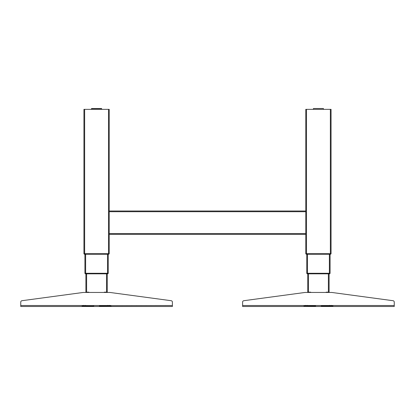 <?xml version="1.0" encoding="UTF-8"?>
<svg xmlns="http://www.w3.org/2000/svg" width="415" height="415" viewBox="0 0 415 415"><rect width="100%" height="100%" fill="white"/><g stroke="black" fill="none" stroke-linecap="round" stroke-linejoin="round"><path stroke-width="0.62" d="M330.236 253.767L331.02 253.767L330.236 253.767L330.236 254.245L306.561 254.245L305.829 253.767L331.02 253.767L306.618 253.767L306.618 254.245L306.618 253.767M306.016 254.042A0.84 0.84 0 0 0 306.561 254.245A0.84 0.84 0 0 1 306.016 254.042A0.84 0.84 0 0 0 306.561 254.245A0.84 0.84 0 0 1 306.016 254.042A0.84 0.84 0 0 0 306.275 254.193M329.852 273.63L330.039 273.355L306.815 273.355L330.039 273.412A0.84 0.84 0 0 1 329.308 273.833L329.593 273.781A0.84 0.84 0 0 0 329.852 273.63A0.84 0.84 0 0 1 329.593 273.781M307.603 273.355L306.815 273.412L307.603 273.412L307.603 273.833L306.815 273.412A0.84 0.84 0 0 0 307.261 273.781A0.84 0.84 0 0 1 306.996 273.63A0.84 0.84 0 0 0 307.261 273.781A0.84 0.84 0 0 1 306.996 273.63M329.1 273.833L329.1 292.17L329.38 292.451M307.754 273.833L307.754 292.17L310.705 292.17L310.705 292.451M315.618 305.788L305.928 305.59L315.608 305.59M321.236 305.788L330.729 305.788L330.221 305.507M321.246 305.59L330.221 305.59M329.1 292.17L326.149 292.17L326.149 292.451M307.474 292.451L307.754 292.17M306.493 253.695L331.066 253.695L331.066 109.353L305.788 109.353L305.788 253.695L306.493 253.695L306.493 109.353M331.02 253.824A0.84 0.84 0 0 1 330.293 254.245M306.773 254.245L306.773 273.283L330.081 273.283L330.081 254.245M307.603 273.412L307.546 273.833L329.308 273.833A0.84 0.84 0 0 0 330.039 273.412M331.627 305.507A0.42 0.42 0 0 0 332.047 305.928A0.42 0.42 0 0 1 331.627 305.507A0.42 0.42 0 0 0 332.047 305.928A0.42 0.42 0 0 1 331.627 305.507M331.253 305.782A0.84 0.84 0 0 0 331.315 305.928A0.84 0.84 0 0 1 331.253 305.782A0.84 0.84 0 0 0 331.315 305.928A0.84 0.84 0 0 1 331.206 305.507M304.823 305.928A0.42 0.42 0 0 0 305.227 305.507A0.42 0.42 0 0 1 304.823 305.928L315.618 305.928L315.058 305.928L315.058 306.493L315.618 306.493L304.216 306.452M305.601 305.782A0.84 0.84 0 0 1 305.539 305.928A0.84 0.84 0 0 0 305.648 305.507M327.585 305.788L329.64 305.928M307.214 305.928L309.268 305.788M329.64 306.068L329.635 305.367M331.248 305.367L331.253 305.793M307.219 305.367L307.214 306.068M305.601 305.793L305.606 305.367M332.498 305.507A0.42 0.42 0 0 0 332.918 305.928A0.42 0.42 0 0 1 332.498 305.507A0.42 0.42 0 0 0 332.918 305.928A0.42 0.42 0 0 1 332.498 305.507M331.933 305.507A0.98 0.98 0 0 0 332.031 305.928A0.98 0.98 0 0 1 331.933 305.507A0.98 0.98 0 0 0 332.918 306.493A0.98 0.98 0 0 1 331.933 305.507M305.087 292.451L243.818 300.709L305.087 292.451L331.767 292.451L393.031 300.709A1.406 1.406 0 0 1 394.25 302.104L394.25 305.507L394.25 302.104M243.818 300.709A1.406 1.406 0 0 0 242.604 302.104L242.604 305.507L315.478 305.507L315.618 306.493L321.236 306.493L321.376 305.507L394.25 305.507L394.25 306.493L332.918 306.493L332.918 305.648M321.236 305.928L321.796 305.928L321.796 306.493L321.236 306.493M321.796 306.493L332.638 306.493L332.638 305.928L321.796 305.928M332.638 305.928L332.918 305.928L332.638 305.928M332.638 306.493L332.918 306.493L332.638 306.493M242.604 305.507L242.604 306.493L303.936 306.493L304.076 305.507M303.936 305.928A0.42 0.42 0 0 0 304.356 305.507M303.936 306.493A0.98 0.98 0 0 0 304.921 305.507M313.299 109.353L313.475 108.507L323.378 108.507L313.475 108.507L323.378 108.507L323.555 109.353M109.212 211.012L305.788 211.012M109.212 234.319L305.788 234.319M21.969 300.709L83.233 292.451L21.969 300.709A1.406 1.406 0 0 0 20.75 302.104L20.75 306.493L82.362 306.493L82.082 305.928A0.42 0.42 0 0 0 82.502 305.507A0.42 0.42 0 0 1 82.082 305.928A0.42 0.42 0 0 0 82.502 305.507A0.42 0.42 0 0 1 82.082 305.928L93.764 305.928M83.067 305.507A0.98 0.98 0 0 1 82.969 305.928A0.98 0.98 0 0 0 83.067 305.507A0.98 0.98 0 0 1 82.082 306.493L82.222 305.507L93.764 305.648L93.764 306.493L82.082 306.493A0.98 0.98 0 0 0 83.067 305.507M172.396 302.104L172.396 305.507L172.396 302.104A1.406 1.406 0 0 0 171.182 300.709L109.913 292.451L83.233 292.451M110.079 305.507A0.98 0.98 0 0 0 111.064 306.493L110.924 305.507L99.522 305.507L99.382 306.493L110.784 306.452M110.177 305.928A0.42 0.42 0 0 1 109.773 305.507A0.42 0.42 0 0 0 110.177 305.928L99.942 305.928L99.942 306.493L93.764 306.493M110.644 305.507A0.42 0.42 0 0 0 111.064 305.928M111.064 306.493L172.396 306.493L172.396 305.507L111.064 305.648M99.382 305.928L99.942 305.928L99.382 305.928M82.222 305.507L20.75 305.507L20.75 302.104M82.953 305.928A0.42 0.42 0 0 0 83.374 305.507A0.42 0.42 0 0 1 82.953 305.928A0.42 0.42 0 0 0 83.374 305.507A0.42 0.42 0 0 1 82.953 305.928M83.794 305.507A0.84 0.84 0 0 1 83.685 305.928A0.84 0.84 0 0 0 83.747 305.782A0.84 0.84 0 0 1 83.685 305.928A0.84 0.84 0 0 0 83.747 305.782M109.399 305.782A0.84 0.84 0 0 0 109.461 305.928A0.84 0.84 0 0 1 109.353 305.507M105.732 305.788L107.786 305.928M85.36 305.928L87.415 305.788M107.786 306.068L107.781 305.367M109.394 305.367L109.399 305.793M85.366 305.367L85.36 306.068M83.747 305.793L83.752 305.367M84.764 253.767L108.382 253.824L84.764 253.767L84.707 254.245A0.84 0.84 0 0 1 83.98 253.824L84.764 253.824L83.98 253.824A0.84 0.84 0 0 0 84.707 254.245L108.44 254.245A0.84 0.84 0 0 0 108.984 254.042A0.84 0.84 0 0 1 108.725 254.193M107.397 273.833L107.739 273.781A0.84 0.84 0 0 0 108.004 273.63L108.185 273.355L84.961 273.355L108.185 273.412A0.84 0.84 0 0 1 107.454 273.833L107.397 273.412L107.397 273.833L85.692 273.833A0.84 0.84 0 0 1 84.961 273.412L85.148 273.63A0.84 0.84 0 0 0 85.407 273.781L85.692 273.833M85.148 273.63A0.84 0.84 0 0 0 85.407 273.781M85.9 273.833L85.9 292.17L88.852 292.17L88.852 292.451M107.246 273.833L107.246 292.17L107.527 292.451M99.382 305.788L108.875 305.788L109.072 305.59L108.367 305.788L108.367 305.507M93.764 305.788L84.079 305.59L93.754 305.59M99.393 305.59L108.367 305.59M107.246 292.17L104.295 292.17L104.295 292.451M85.62 292.451L85.9 292.17M84.639 253.695L83.934 253.695L83.934 109.353L109.212 109.353L109.212 253.695L84.639 253.695L84.639 109.353M108.382 253.767L109.171 253.824L108.382 253.767L109.171 253.767L108.44 254.245L108.382 253.824L108.382 254.245M84.919 254.245L84.919 273.283L108.227 273.283L108.227 254.245M91.445 109.353L91.622 108.507L101.525 108.507L101.701 109.353M101.665 108.642L91.482 108.642L101.525 108.507M329.251 273.833L329.251 273.355M305.829 253.824L306.618 253.824M108.382 253.824L109.171 253.824M107.397 273.355L108.185 273.412L107.454 273.833M107.397 273.412L108.185 273.412M328.395 273.833L328.395 292.451M308.459 273.833L308.459 292.451M330.361 253.695L330.361 109.353M329.38 273.283L329.38 254.245M307.474 273.283L307.474 254.245M315.478 305.507L321.376 305.507M109.212 211.712L305.788 211.712M109.212 233.619L305.788 233.619M93.204 306.493L93.204 305.928M93.624 305.507L99.522 305.507M86.605 273.833L86.605 292.451M106.541 273.833L106.541 292.451M108.507 253.695L108.507 109.353M107.527 273.283L107.527 254.245M85.62 273.283L85.62 254.245M85.749 273.833L85.749 273.355"/></g></svg>
